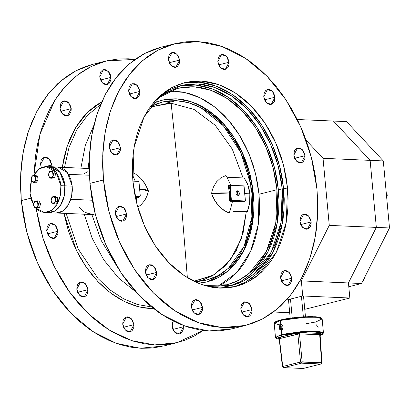 <?xml version="1.0" encoding="UTF-8"?>
<svg xmlns="http://www.w3.org/2000/svg" width="410" height="410" viewBox="0 0 410 410"><rect width="100%" height="100%" fill="white"/><g stroke="black" fill="none" stroke-linecap="round" stroke-linejoin="round"><path stroke-width="0.61" d="M50.415 166.675L48.616 166.747L51.901 166.844L56.278 168.664L60.06 172.297L62.93 177.433L64.211 181.476L64.918 185.838L64.329 195.949L60.87 204.862L55.201 210.863L48.426 212.795L46.637 212.564L48.467 212.8L53.039 211.985L55.939 210.366L58.584 207.952L60.88 204.841L62.74 201.146L64.083 197.015L65.031 190.348L64.918 185.838L72.227 186.155L64.918 185.838L60.075 172.318L50.415 166.675L59.209 167.157L62.171 168.156L64.929 170.001L67.368 172.61L69.403 175.895L70.945 179.718L72.227 186.155L67.383 172.63L57.723 166.988M48.426 212.795L55.729 213.113L62.51 211.181L68.178 205.179L71.637 196.262L72.227 186.155L72.339 190.665L71.391 197.333L70.043 201.464L68.188 205.154L65.892 208.27L63.242 210.678L60.347 212.298L55.77 213.113M291.782 278.252L281.327 280.881L291.782 278.252L290.449 274.029L287.666 271.143L285.462 270.477L284.381 270.574L282.459 271.615L281.101 273.624L280.542 277.765L284.299 270.595L289.152 272.301L291.782 278.252L288.025 285.421L283.172 283.715L280.542 277.765L281.875 281.988L284.658 284.873L286.862 285.539L287.943 285.442L289.865 284.402L291.623 281.111L291.782 278.252M311.19 221.933L300.735 224.567L311.19 221.933L309.857 217.71L308.115 215.568L305.983 214.353L303.789 214.261L302.775 214.645L301.868 215.296L300.51 217.31L299.951 221.451L303.707 214.281L308.561 215.988L311.19 221.933L307.433 229.103L302.58 227.396L299.951 221.451L300.643 224.352L302.088 226.848L305.158 229.031L306.27 229.221L308.366 228.744L310.042 227.191L311.031 224.798L311.19 221.933M305.045 155.677L294.585 158.306L305.045 155.677L303.707 151.454L300.93 148.569L298.726 147.902L297.645 148L295.723 149.035L294.365 151.049L293.801 155.19L297.563 148.02L302.411 149.727L305.045 155.677L301.288 162.847L296.435 161.135L293.801 155.19L295.138 159.413L297.916 162.298L300.125 162.965L301.207 162.867L303.128 161.827L304.886 158.537L305.045 155.677M274.992 97.226L264.532 99.855L274.992 97.226L273.654 93.003L270.877 90.118L268.673 89.452L267.587 89.549L265.665 90.589L264.306 92.599L263.748 96.739L267.505 89.57L272.358 91.276L274.992 97.226L271.236 104.396L266.382 102.69L263.748 96.739L265.085 100.962L267.863 103.848L270.067 104.514L271.148 104.417L273.07 103.376L274.428 101.367L274.992 97.226M229.077 62.248L218.622 64.877L229.077 62.248L227.745 58.02L224.967 55.14L222.758 54.474L221.677 54.571L219.755 55.606L218.397 57.62L217.838 61.761L221.595 54.591L226.448 56.298L229.077 62.248L225.321 69.418L220.467 67.706L217.838 61.761L219.171 65.984L220.918 68.132L223.045 69.341L224.157 69.531L226.253 69.054L227.929 67.501L228.918 65.108L229.077 62.248M110.977 77.372L100.517 80.001L110.977 77.372L110.28 74.471L108.834 71.975L105.765 69.792L104.658 69.603L102.556 70.079L100.886 71.632L100.291 72.744L99.732 76.885L103.489 69.715L108.342 71.427L110.977 77.372L107.22 84.542L102.367 82.835L99.732 76.885L101.07 81.113L102.813 83.256L104.945 84.47L107.138 84.562L109.06 83.527L110.818 80.237L110.977 77.372M179.616 60.111L169.156 62.74L179.616 60.111L178.278 55.888L175.5 53.003L173.297 52.337L172.215 52.434L170.293 53.474L168.935 55.483L168.372 59.624L172.128 52.454L176.982 54.166L179.616 60.111L175.859 67.281L171.006 65.574L168.372 59.624L169.709 63.847L172.487 66.733L174.696 67.399L175.777 67.301L177.699 66.261L179.457 62.976L179.616 60.111M71.212 108.655L60.752 111.284L71.212 108.655L69.879 104.432L67.096 101.547L64.893 100.88L63.811 100.978L61.889 102.013L60.531 104.027L59.973 108.168L63.729 100.998L68.583 102.705L71.212 108.655L67.455 115.825L62.602 114.113L59.973 108.168L61.305 112.391L64.088 115.277L66.292 115.943L67.373 115.845L69.295 114.805L71.053 111.515L71.212 108.655M139.851 91.394L129.396 94.023L139.851 91.394L138.518 87.166L136.771 85.024L134.644 83.809L132.45 83.717L131.436 84.101L130.529 84.752L129.17 86.766L128.612 90.907L132.368 83.737L137.222 85.444L139.851 91.394L136.094 98.564L131.241 96.852L128.612 90.907L129.304 93.808L130.749 96.304L133.819 98.487L134.931 98.677L137.027 98.2L138.698 96.647L139.692 94.254L139.851 91.394M51.803 164.969L44.89 166.706L51.803 164.969L50.466 160.746L47.688 157.86L45.484 157.194L44.403 157.291L42.481 158.332L41.123 160.341L40.559 164.482L44.316 157.312L49.169 159.024L51.803 164.969L51.809 166.732L51.803 164.969M41.907 167.459L37.658 170.176L33.774 175.106L39.509 168.73L46.474 166.655L56.073 172.261L60.88 185.694L60.296 195.739L56.857 204.595L51.229 210.555L44.495 212.472L35.931 208.116L38.673 210.499L41.528 211.919L44.536 212.477L49.077 211.668L51.957 210.058L54.591 207.66L56.872 204.57L58.717 200.905L60.511 194.632L60.993 190.173L60.88 185.694L64.816 185.863L60.88 185.694L60.178 181.363L58.076 175.5L56.057 172.241L53.633 169.648L50.896 167.818L47.95 166.824L44.91 166.706L41.892 167.464M120.443 147.708L109.982 150.337L120.443 147.708L119.11 143.485L116.327 140.599L114.123 139.933L113.042 140.03L111.12 141.071L109.762 143.08L109.203 147.221L112.96 140.051L117.813 141.757L120.443 147.708L116.686 154.877L111.833 153.171L109.203 147.221L110.536 151.444L113.319 154.329L115.523 154.995L116.604 154.898L118.526 153.858L120.284 150.567L120.443 147.708M57.948 231.23L47.493 233.859L57.948 231.23L56.616 227.007L53.833 224.121L51.629 223.455L50.548 223.552L48.626 224.593L47.268 226.602L46.709 230.743L50.466 223.573L55.319 225.28L57.948 231.23L54.192 238.4L49.338 236.693L46.709 230.743L48.042 234.966L50.825 237.851L53.028 238.517L54.11 238.42L56.032 237.38L57.789 234.089L57.948 231.23M126.593 213.969L116.132 216.598L126.593 213.969L125.255 209.741L123.512 207.598L121.38 206.384L119.187 206.291L118.172 206.676L117.265 207.327L115.907 209.341L115.348 213.482L119.105 206.312L123.958 208.019L126.593 213.969L122.831 221.139L117.983 219.427L115.348 213.482L116.045 216.383L117.491 218.878L120.555 221.062L121.667 221.251L123.764 220.775L125.439 219.222L126.429 216.828L126.593 213.969M88.006 289.68L77.546 292.309L88.006 289.68L86.669 285.457L83.891 282.572L81.687 281.906L80.601 282.003L78.679 283.043L77.321 285.053L76.762 289.193L80.519 282.024L85.372 283.73L88.006 289.68L84.25 296.85L79.396 295.144L76.762 289.193L78.1 293.416L80.878 296.302L83.081 296.968L84.168 296.871L86.09 295.83L87.448 293.821L88.006 289.68M156.646 272.419L146.185 275.048L156.646 272.419L155.308 268.191L153.565 266.049L151.434 264.834L149.245 264.742L148.23 265.127L146.554 266.679L145.965 267.791L145.401 271.933L149.158 264.763L154.011 266.469L156.646 272.419L152.889 279.589L148.036 277.877L145.401 271.933L146.098 274.833L147.544 277.329L150.613 279.512L151.72 279.702L153.822 279.225L155.492 277.672L156.487 275.279L156.646 272.419M133.916 324.659L123.456 327.288L133.916 324.659L132.579 320.435L129.801 317.55L127.597 316.884L126.516 316.981L124.589 318.022L123.231 320.031L122.672 324.172L126.429 317.002L131.282 318.713L133.916 324.659L130.16 331.828L125.306 330.122L122.672 324.172L124.01 328.395L126.787 331.28L128.991 331.946L130.078 331.849L131.999 330.814L133.757 327.523L133.916 324.659M202.555 307.397L192.095 310.027L202.555 307.397L201.223 303.174L198.44 300.289L196.236 299.623L195.155 299.72L193.233 300.755L191.875 302.77L191.316 306.911L195.073 299.741L199.926 301.447L202.555 307.397L198.799 314.567L193.945 312.856L191.316 306.911L192.649 311.134L195.426 314.019L197.635 314.685L198.717 314.588L200.639 313.547L202.397 310.257L202.555 307.397M183.378 326.796L172.923 329.425L183.378 326.796L183.162 325.443L183.378 326.796L179.621 333.965L174.768 332.254L172.138 326.309L173.251 321.117L172.697 322.168L172.108 324.843L172.835 329.209L174.276 331.705L176.254 333.417L177.345 333.889L179.539 333.981L181.461 332.946L183.219 329.655L183.378 326.796M252.022 309.529L241.562 312.164L252.022 309.529L250.684 305.306L248.942 303.164L246.81 301.95L244.616 301.857L243.601 302.242L242.694 302.893L241.336 304.902L240.778 309.048L244.534 301.878L249.388 303.584L252.022 309.529L248.265 316.699L243.412 314.993L240.778 309.048L242.115 313.271L243.858 315.413L245.985 316.628L247.097 316.817L249.193 316.341L250.869 314.783L251.858 312.394L252.022 309.529M153.002 103.315L161.699 100.23L176.746 98.83L192.172 101.993L207.224 109.557L221.154 121.15L233.269 136.197L242.981 153.955L249.803 173.548L253.395 194.002L252.222 184.951L250.402 175.951L247.947 167.101L244.878 158.48L241.229 150.173L237.036 142.26L232.337 134.813L227.176 127.91L221.605 121.616L215.675 115.989L209.448 111.084L202.981 106.954L196.339 103.627L189.579 101.147L182.773 99.527L175.982 98.795L169.274 98.948L162.714 99.984L153.002 103.315L161.699 100.23L175.982 98.795L182.773 99.527L189.579 101.147L196.339 103.627L202.981 106.954L209.448 111.084L215.675 115.989L221.605 121.616L227.176 127.91L232.337 134.813L237.036 142.26L241.229 150.173L244.878 158.48L247.947 167.101L250.402 175.951L252.222 184.951L253.395 194.002L252.309 224.572L243.473 251.309L227.904 271.154L207.373 281.834L198.25 283.233L206.363 282.08L212.713 280.163L218.791 277.385L224.542 273.777L229.907 269.375L234.833 264.219L239.276 258.356L243.191 251.842L246.543 244.749L249.295 237.134L251.427 229.077L252.914 220.652L253.739 211.939L253.903 203.032L253.395 194.002L253.903 203.032L253.739 211.939L252.914 220.652L251.427 229.077L249.295 237.134L246.543 244.749L243.191 251.842L239.276 258.356L234.833 264.219L229.907 269.375L224.542 273.777L218.791 277.385L212.713 280.163L206.363 282.08L198.25 283.233L207.373 281.834L218.925 277.314L229.323 269.913L238.225 259.873L245.329 247.527L253.277 217.648L252.104 184.239L241.972 151.731L224.219 124.435L201.207 105.975L188.661 100.875L175.982 98.795L169.274 98.948L162.714 99.984L153.002 103.315M218.017 286.195L236.806 272.588L250.674 251.299L258.315 224.342L259.017 194.248L276.976 189.727L275.802 222.794L266.249 251.714L249.408 273.178L238.825 280.302L227.201 284.73L204.826 285.56L211.755 286.282L219.012 286.118L226.105 284.991L232.977 282.92L239.553 279.917L245.769 276.017L251.571 271.256L256.901 265.675L261.708 259.335L265.941 252.293L269.565 244.616L272.547 236.38L274.849 227.663L276.458 218.55L277.35 209.131L277.524 199.491L276.976 189.727L275.71 179.934L273.742 170.206L271.082 160.628L267.766 151.305L263.82 142.321L259.284 133.757L254.2 125.706L248.619 118.239L242.592 111.433L236.18 105.344L229.446 100.04L222.451 95.571L215.26 91.973L207.952 89.293L200.587 87.54L193.243 86.746L185.986 86.91L178.893 88.037L172.021 90.108L165.445 93.111L157.696 98.154L177.796 88.299L194.068 86.787L210.755 90.21L227.037 98.39L242.105 110.931L255.21 127.202L265.716 146.411L273.091 167.603L276.976 189.727L259.017 194.248L255.522 173.681L249.003 153.852L239.737 135.613L228.109 119.735L214.625 106.902L199.854 97.662L184.433 92.399L169.017 91.348M229.579 286.062L241.059 281.234L251.473 273.783L267.986 251.909L277.293 222.845L278.38 189.789L282.234 188.82L281.034 222.512L271.302 251.976L254.138 273.844L243.361 281.106L231.512 285.616L206.763 286.103L215.778 287.195L223.168 287.031L230.399 285.883L237.4 283.771L244.099 280.712L250.433 276.74L256.347 271.886L261.775 266.203L266.674 259.74L270.989 252.565L274.68 244.744L277.719 236.355L280.066 227.473L281.701 218.187L282.613 208.593L282.792 198.768L282.234 188.82L280.942 178.842L278.933 168.93L276.227 159.172L272.845 149.671L268.827 140.517L264.204 131.794L259.023 123.594L253.339 115.984L247.199 109.05L240.665 102.849L233.802 97.442L226.674 92.885L219.35 89.226L211.903 86.489L204.4 84.706L196.918 83.896L189.528 84.065L182.296 85.208L175.296 87.32L168.597 90.379L159.147 96.76L181.184 85.48L197.758 83.937L214.763 87.422L231.348 95.761L246.702 108.532L260.058 125.117L270.754 144.689L278.272 166.281L282.234 188.82L278.38 189.789L274.51 167.577L267.182 146.278L256.747 126.905L243.714 110.392L228.698 97.534L212.431 88.944L195.683 85.039L179.267 85.998M233.895 286.949L245.595 282.039L256.209 274.454L273.034 252.17L282.526 222.563L283.638 188.882L287.487 187.913L286.267 222.23L276.35 252.237L258.874 274.51L247.896 281.906L235.827 286.503L218.945 288.066L201.628 284.519L184.731 276.027L169.099 263.015L155.492 246.128L144.597 226.192L136.94 204.2L132.907 181.24L134.224 191.409L136.269 201.505L139.026 211.442L142.465 221.118L146.56 230.44L151.269 239.322L156.543 247.681L162.334 255.43L168.592 262.492L175.244 268.811L182.235 274.316L189.492 278.954L196.954 282.685L204.539 285.473L212.18 287.287L219.801 288.112L227.33 287.938L234.694 286.774L241.823 284.622L248.65 281.506L255.102 277.457L261.124 272.517L266.654 266.726L271.64 260.145L276.032 252.837L279.794 244.872L282.885 236.324L285.278 227.284L286.944 217.823L287.876 208.049L288.056 198.045L287.487 187.913L286.17 177.75L284.125 167.654L281.368 157.717L277.929 148.041L273.834 138.718L269.124 129.832L263.85 121.478L258.059 113.729L251.801 106.661L245.149 100.347L238.159 94.843L230.902 90.205L223.44 86.474L215.855 83.686L208.213 81.872L200.592 81.047L193.064 81.216L185.699 82.384L178.57 84.537L171.744 87.648L165.291 91.696L159.27 96.642L153.74 102.428L148.753 109.009L144.361 116.317L140.599 124.286L137.509 132.83L135.115 141.875L133.45 151.331L132.517 161.109L132.338 171.108L132.907 181.24L134.126 146.929L144.043 116.922L161.519 94.648L172.497 87.253L184.567 82.656L201.448 81.088L218.766 84.639L235.663 93.126L251.294 106.139L264.901 123.031L275.797 142.962L283.454 164.953L287.487 187.913L283.638 188.882L279.692 166.255L272.219 144.551L261.59 124.819L248.311 107.999L233.013 94.905L216.434 86.161L199.373 82.184L182.65 83.174M161.371 47.114L153.022 49.723L143.592 54.028L134.675 59.624L126.357 66.451L118.715 74.451L111.822 83.543L105.749 93.644L100.552 104.652L96.283 116.46L92.978 128.96L90.671 142.024L89.39 155.534L89.139 169.356L89.928 183.357L103.397 179.97L102.69 155.846L105.078 132.553L110.495 110.756L118.782 91.087L129.698 74.107L142.936 60.311L158.106 50.087L174.778 43.742L198.112 41.574L222.041 46.479L245.385 58.21L266.987 76.193L285.785 99.533L300.843 127.074L311.421 157.46L316.997 189.189L317.781 203.191L317.535 217.013L316.248 230.517L313.947 243.586L310.642 256.086L306.372 267.894L301.171 278.902L295.097 288.999L288.209 298.09L280.568 306.091L272.245 312.922L263.328 318.519L253.898 322.819L244.047 325.791L233.874 327.405L223.47 327.641L212.939 326.503L202.376 323.992L191.895 320.143L181.589 314.988L171.554 308.576L161.899 300.971L152.704 292.243L144.064 282.48L136.059 271.774L128.771 260.227L122.267 247.953L116.604 235.068L111.848 221.697L108.04 207.967L105.211 194.012L103.397 179.97L102.613 165.968L102.859 152.146L104.145 138.636L106.446 125.573L109.752 113.073L114.021 101.265L119.223 90.256L125.296 80.155L132.184 71.063L139.825 63.063L148.148 56.237L157.066 50.64L166.496 46.335L176.346 43.363L186.519 41.753L196.923 41.512L207.455 42.655L218.017 45.161L228.498 49.015L238.804 54.171L248.839 60.583L258.495 68.188L267.689 76.916L276.33 86.679L284.335 97.385L291.623 108.932L298.126 121.206L303.789 134.09L308.545 147.462L312.353 161.191L315.182 175.142L316.997 189.189L317.704 213.308L315.316 236.606L309.898 258.397L301.611 278.072L290.695 295.051L277.457 308.848L262.287 319.067L245.616 325.417L222.281 327.58L198.353 322.68L175.008 310.944L153.407 292.965L134.608 269.626L119.551 242.084L108.973 211.698L103.397 179.97L89.928 183.357L95.499 215.086L106.077 245.472L121.135 273.014L139.933 296.353L161.54 314.332L184.884 326.068L208.813 330.972L232.142 328.805L245.554 325.432M63.898 213.313L76.496 250.546L86.167 267.033L97.682 281.352L110.654 293.027L124.655 301.673L139.215 306.993L153.858 308.817L143.602 307.91L135.715 306.034L127.879 303.159L120.176 299.305L112.678 294.513L105.457 288.83L98.59 282.305L92.132 275.007L86.151 267.007L80.703 258.377L75.84 249.203L71.612 239.573L68.055 229.579L63.898 213.313M151.515 306.957L137.509 304.512L123.656 298.859L110.398 290.162L98.144 278.703L78.141 248.993L66.118 213.405L78.141 248.993L98.144 278.703L110.398 290.162L123.656 298.859L137.509 304.512L151.515 306.957M92.727 64.375L84.383 66.989L74.953 71.289L66.036 76.885L57.718 83.712L50.076 91.712L43.183 100.809L37.11 110.905L31.913 121.913L27.639 133.721L24.339 146.221L22.032 159.285L20.751 172.794L20.5 186.617L21.284 200.618L30.899 198.199L21.284 200.618L26.86 232.347L37.438 262.733L52.495 290.275L71.294 313.614L92.896 331.598L116.24 343.329L140.174 348.233L163.503 346.066L176.915 342.693M203.232 330.455L176.976 342.678L154.678 344.897L131.784 340.643L109.337 330.106L88.345 313.763L69.756 292.356L54.422 266.848L43.035 238.405L36.106 208.3L39.401 225.228L43.209 238.958L47.965 252.329L53.623 265.214L60.132 277.488L67.419 289.035L75.425 299.741L84.065 309.504L93.26 318.232L102.915 325.837L112.95 332.249L123.256 337.404L133.737 341.258L144.294 343.764L154.826 344.902L165.235 344.666L175.408 343.057L185.258 340.085L194.688 335.78L203.232 330.455M93.178 214.538L87.612 213.272L83.63 211.652L79.33 207.245M135.51 291.628L118.475 277.939L103.725 259.766L92.086 238.113L84.204 214.189L92.086 238.113L103.725 259.766L118.475 277.939L135.51 291.628M91.845 214.517L101.249 240.629L115.23 263.502L101.249 240.629L91.845 214.517M57.533 213.036L94.08 214.614M92.235 200.239L70.827 199.316L92.235 200.239M68.542 174.342L89.344 175.244L68.542 174.342M100.609 104.519L87.514 115.241L76.839 129.744L69.049 147.4L64.478 167.434L69.049 147.4L76.839 129.744L87.514 115.241L100.609 104.519M80.878 168.141L85.295 145.458L93.752 125.598L85.295 145.458L80.878 168.141M88.094 168.454L89.195 159.972L88.094 168.454M83.942 173.722L87.832 171.693M106.139 61.003L135.054 59.353L128.284 58.779L117.88 59.014L107.707 60.629L97.857 63.601L88.427 67.901L79.509 73.498L71.186 80.324L63.545 88.324L56.652 97.421L50.579 107.517L45.382 118.526L41.113 130.334L37.807 142.834L35.506 155.897L33.999 174.721L39.919 134.377L54.919 100.066L65.441 86.161L77.674 74.856L91.343 66.41L106.139 61.003L92.665 64.39L75.993 70.74L60.823 80.96L47.586 94.756L36.669 111.735L28.382 131.405L22.97 153.202L20.582 176.495L21.284 200.618L23.103 214.661L25.927 228.616L29.74 242.346L34.496 255.717L40.154 268.601L46.658 280.876L53.946 292.422L61.951 303.128L70.592 312.891L79.786 321.619L89.447 329.225L99.476 335.636L109.783 340.792L120.268 344.646L130.826 347.152L141.358 348.29L151.761 348.054L161.94 346.445M40.559 164.482L41.379 167.685L40.559 164.482M101.788 101.772L95.181 105.918L88.965 111.023L83.256 117.004L78.105 123.799L73.564 131.349L69.68 139.574L66.487 148.399L64.016 157.742L62.32 167.341L67.25 146.052L75.773 127.454L87.474 112.453L101.788 101.772M174.778 43.742L161.304 47.129L144.633 53.479L129.463 63.699L116.23 77.495L105.308 94.474L97.026 114.144L91.609 135.941L89.221 159.234L89.928 183.357L91.743 197.4L94.566 211.355L98.379 225.085L103.135 238.456L108.793 251.34L115.297 263.615L122.59 275.161L130.59 285.867L139.231 295.63L148.425 304.358L158.086 311.964L168.115 318.375L178.422 323.531L188.907 327.38L199.465 329.891L209.997 331.029L220.401 330.793L230.579 329.179M189.215 82.184L196.744 82.015L204.364 82.84L212.006 84.655L219.591 87.438L227.053 91.174L234.31 95.812L241.3 101.316L247.953 107.63L254.21 114.697L260.001 122.446L265.275 130.8L269.985 139.682L274.08 149.009L277.519 158.685L280.276 168.623L282.321 178.719L283.638 188.882L284.207 199.014L284.027 209.018L283.095 218.791L281.429 228.247L279.036 237.293L275.945 245.841L272.184 253.805L267.791 261.114L262.805 267.694L257.275 273.485L251.253 278.426L244.801 282.475M185.679 85.034L193.069 84.865L200.551 85.675L208.054 87.458L215.501 90.19L222.825 93.854L229.954 98.41L236.816 103.817L243.35 110.013L249.49 116.952L255.174 124.558L260.355 132.763L264.978 141.486L268.996 150.639L272.378 160.141L275.084 169.894L277.093 179.811L278.38 189.789L278.943 199.737L278.764 209.556L277.852 219.155L276.217 228.442L273.87 237.323L270.831 245.713L267.141 253.534L262.825 260.709L257.926 267.171L252.498 272.855L246.584 277.708L240.25 281.68M175.28 91.266L182.624 92.06L189.989 93.808L197.302 96.493L204.487 100.086L211.483 104.56L218.217 109.865L224.629 115.948L230.656 122.759L236.237 130.226L241.321 138.278L245.856 146.836L249.803 155.821L253.124 165.148L255.778 174.721L257.752 184.454L259.017 194.248L259.566 204.011L259.392 213.651L258.495 223.071L256.885 232.183L254.584 240.895L251.607 249.131L247.983 256.809L243.745 263.85L238.938 270.195L233.608 275.771L227.806 280.532L221.59 284.438M56.144 167.039L54.617 167.311M176.156 100.675L188.579 102.715L200.864 107.712L223.409 125.798L240.798 152.535L250.725 184.377L251.873 217.105L244.088 246.374L228.406 268.304L218.222 275.556L206.906 279.984L194.202 281.429L199.491 281.239L205.917 280.22L212.139 278.344L218.094 275.622L223.727 272.091L228.98 267.776L233.808 262.723L238.159 256.983L241.997 250.602L245.277 243.653L247.973 236.191L250.064 228.298L251.52 220.047L252.329 211.514L252.488 202.786L251.991 193.945L250.843 185.074L249.06 176.259L246.651 167.587L243.648 159.141L240.075 151.008L235.965 143.254L231.363 135.961L226.305 129.201L220.846 123.031L215.04 117.521L208.941 112.719L202.607 108.665L196.098 105.411L189.476 102.982L182.809 101.398L176.156 100.675L169.586 100.824L163.154 101.844L156.938 103.72L150.291 106.82L162.165 102.08L176.156 100.675L165.963 103.238L176.156 100.675M237.492 190.793L236.79 190.968L237.492 190.793L238.502 191.229L239.466 193.223L239.107 194.863L238.266 195.467L237.928 195.498L237.129 190.829L237.492 190.793L238.292 195.462L236.913 195.058L236.027 193.53L236.314 191.429L237.492 190.793M233.331 211.36L246.277 211.98L233.331 211.36M193.915 281.286L213.846 274.972L230.251 260.186L241.444 238.446L246.277 211.98L243.14 232.716L236.104 250.981L225.597 265.659L212.267 275.853L193.915 281.286M180.467 192.054L187.37 277.703L180.467 192.054L171.139 103.228L180.467 192.054M243.063 177.919L232.26 149.091L215.26 125.327L194.058 109.419L171.139 103.228L194.058 109.419L215.26 125.327L232.26 149.091L243.063 177.919M230.256 185.376L229.175 185.648L229.159 186.135L230.041 185.914L230.435 185.33L243.586 185.899L244.093 186.519L245.38 200.377L243.919 186.089L230.195 185.422L231.327 199.767L230.041 185.914L229.159 186.135L230.625 192.767L230.446 199.993L231.327 199.767L231.829 200.393L244.985 200.961L244.052 201.192L243.607 201.853L244.616 201.064L244.196 201.643L229.979 201.182L229.436 200.147L229.585 192.997L211.596 193.597L212.939 197.118L216.685 203.345L221.272 208.336L226.458 211.857L229.18 212.985L223.819 210.304L218.889 206.004L214.686 200.362L211.596 193.597L212.047 190.896L213.436 186.991L216.618 181.707L220.78 177.853L225.72 175.649L226.914 177.222L230.758 185.233L228.688 185.228L228.129 185.981L229.579 192.92L221.133 192.91L211.591 193.499L212.047 190.896L213.436 186.991L216.618 181.707L220.78 177.853L225.72 175.649M249.849 193.853L244.755 193.633L249.849 193.853L249.997 198.414L249.623 202.96L249.849 193.853L247.973 185.217L249.167 189.42L249.849 193.853M230.041 210.899L229.18 212.985L230.036 210.899L247.312 211.642L249.623 202.96L248.716 207.419L247.312 211.642L246.277 211.98L247.312 211.642L230.036 210.899L232.67 200.7L230.768 200.659L231.829 200.393L244.985 200.961L245.38 200.377L245.077 200.951L244.052 201.192L232.67 200.7L244.052 201.192L245.077 200.951M247.189 183.239L247.973 185.217L244.186 177.971L247.189 183.239M135.203 181.107L137.083 181.302L135.203 181.107L132.461 174.829L135.203 181.107L132.886 181.005L135.249 181.225M139.636 189.041L145.376 189.64L148.323 190.768L147.544 188.533L144.141 182.506L140.799 178.417L135.7 174.163L132.368 172.354L135.7 174.163L140.799 178.417L145.145 184.023L148.323 190.768L147.328 195.104L144.879 200.203L141.019 204.856L137.755 207.209L141.019 204.856L144.879 200.203L147.036 195.888L148.246 191.772L148.323 190.768L140.292 189.071M136.699 197.241L138.493 197.307L139.205 196.605L138.313 197.323L135.3 197.179L136.699 197.241L137.165 196.58L135.156 196.492L138.811 196.687L137.165 196.58L136.699 197.241L136.13 200.936L136.699 197.241M139.641 189.118L145.391 189.794L148.333 190.865L139.641 189.118M150.101 107.077L168.843 103.182L171.139 103.228L150.101 107.077M244.186 177.971L226.914 177.222L244.186 177.971M242.53 185.838L242.11 185.72L242.53 185.838M229.369 185.597L229.159 186.135L228.196 186.453L228.898 185.207L229.272 185.612L228.898 185.207L230.758 185.233L242.156 185.838L230.799 185.346M139.964 196.41L138.811 196.687L138.313 197.323L138.811 196.687L139.964 196.41L140.266 195.836L138.98 181.984L138.472 181.363L132.896 181.123L138.472 181.363L138.923 181.753L140.251 196.067L139.871 196.421L135.1 196.216L139.871 196.421L138.97 196.646M211.596 193.597L229.585 192.997L211.596 193.597M231.829 200.393L231.327 199.767L230.446 199.993L230.563 200.603L231.829 200.393M229.159 186.135L230.625 192.767L229.579 192.92L228.196 186.453L229.159 186.135M230.625 192.767L229.585 192.997L230.625 192.767M232.255 201.361L230.389 201.3L230.768 200.659L230.389 201.3L229.441 199.88L230.446 199.993L229.441 199.88L229.585 192.997L230.64 192.941L230.446 199.993L230.768 200.659L232.67 200.7L232.255 201.361L243.607 201.853L244.052 201.192M44.495 212.472L48.431 212.647L55.165 210.725L60.793 204.764L64.232 195.908L64.816 185.863L60.009 172.431L50.409 166.829L46.474 166.655M33.497 204.744L30.089 193.438L31.411 180.574L30.145 186.714L30.089 193.438L31.36 199.829L33.497 204.744M48.472 212.647L51.516 212.324L54.479 211.135L57.246 209.126L59.716 206.368L61.787 202.97L63.386 199.065L64.447 194.801L64.929 190.342L64.816 185.863L64.109 181.533L62.843 177.515L61.054 173.968L58.825 171.026L56.231 168.802L53.377 167.382L50.368 166.824M54.653 202.637L55.909 201.412L57.805 201.494L55.734 203.96L53.838 203.878L54.653 202.637L52.408 203.201L53.838 203.878L55.734 203.96L57.805 201.494L55.909 201.412L55.555 197.605L53.131 196.262L51.06 198.732L51.414 202.54L52.408 203.201L51.019 200.628L51.875 197.487L54.125 196.923L55.514 199.496L55.555 197.605L57.451 197.687L55.555 197.605L53.131 196.262L55.027 196.344L53.131 196.262L51.06 198.732L51.414 202.54L53.838 203.878L55.909 201.412L55.514 199.496L54.653 202.637L53.274 203.406L52.408 203.201L51.47 202.202L51.014 199.757L51.46 198.127L52.388 197.02L53.551 196.728L54.638 197.333L55.534 199.931L54.653 202.637M55.027 196.344L57.451 197.687L57.805 201.494L57.451 197.687L55.027 196.344M52.69 172.369L52.106 170.893L54.002 170.975L55.606 173.942L53.71 173.861L52.69 172.369L52.992 175.664L53.71 173.861L55.606 173.942L54.612 177.571L52.721 177.489L52.992 175.664L51.199 177.802L54.612 177.571L52.019 178.222L50.122 178.14L51.199 177.802L49.103 176.643L50.122 178.14L52.019 178.222L54.612 177.571L55.606 173.942L54.002 170.975L52.106 170.893L49.513 171.544L48.682 173.809L48.754 175.895L49.103 176.643L48.795 173.348L50.589 171.206L49.513 171.544L49.108 172.436L48.605 174.265L48.754 175.895L50.122 178.14L52.721 177.489L53.71 173.861L52.106 170.893L50.589 171.206L52.69 172.369L52.987 173.107L53.09 175.244L52.285 177.079L50.907 177.848L49.769 177.468L48.933 176.29L48.626 174.634L49.087 172.574L50.297 171.308L51.752 171.365L52.69 172.369M32.088 176.31L31.273 177.556L31.626 181.363L34.05 182.706L36.121 180.236L35.767 176.428L33.343 175.085L32.088 176.31L34.337 175.746L35.726 178.319L34.865 181.461L32.615 182.025L31.227 179.452L31.626 181.363L32.067 181.691L34.05 182.706L35.942 182.783L34.05 182.706L34.865 181.461L36.121 180.236L38.012 180.318L36.121 180.236L35.767 176.428L37.664 176.51L35.767 176.428L33.343 175.085L35.239 175.167L33.343 175.085L32.088 176.31L31.273 177.556L31.227 179.452L32.088 176.31L33.169 175.588L34.604 175.926L35.665 177.894L35.28 180.82L34.353 181.927L33.19 182.219L31.877 181.343L31.288 179.877L31.375 177.725L32.088 176.31M35.239 175.167L37.664 176.51L38.012 180.318L35.942 182.783L38.012 180.318L37.664 176.51L35.239 175.167M34.056 206.584L35.075 208.075L36.972 208.157L35.075 208.075L37.669 207.424L38.663 203.801L37.059 200.828L34.466 201.479L33.635 203.744L33.707 205.835L34.056 206.584L33.748 203.283L35.542 201.146L37.643 202.304L37.946 205.605L36.152 207.742L39.565 207.506L37.669 207.424L38.663 203.801L40.554 203.883L38.663 203.801L37.643 202.304L37.059 200.828L38.955 200.91L37.059 200.828L34.466 201.479L33.471 205.102L35.075 208.075L36.152 207.742L34.056 206.584L33.599 205.01L33.748 203.283L34.46 201.869L35.839 201.1L36.972 201.484L37.94 203.042L38.099 204.749L37.459 206.717L36.444 207.639L34.988 207.583L34.056 206.584M38.955 200.91L40.554 203.883L39.565 207.506L36.972 208.157L39.565 207.506L40.554 203.883L38.955 200.91M348.428 282.956L349.827 298.014L304.743 309.355L349.827 298.014L348.428 282.956L301.355 280.922L302.749 295.984L349.827 298.014L302.749 295.984L301.355 280.922L299.853 281.301L301.355 280.922L348.428 282.956L376.349 227.412L370.127 160.356L333.412 121.068L297.301 119.51L346.563 121.637L383.278 160.925L389.5 227.98L361.584 283.525L348.782 286.744L361.584 283.525L348.428 282.956L376.349 227.412L370.127 160.356L333.412 121.068L370.127 160.356L323.049 158.327L306.085 140.169L323.049 158.327L370.127 160.356L333.412 121.068L346.563 121.637L383.278 160.925L370.127 160.356L383.278 160.925L389.5 227.98L329.271 225.382L323.049 158.327L329.271 225.382L376.349 227.412L370.127 160.356L376.349 227.412L389.5 227.98L361.584 283.525L301.355 280.922L329.271 225.382L301.355 280.922L348.428 282.956L376.349 227.412L348.428 282.956M286.477 300.074L302.749 295.984L286.477 300.074M289.706 312.738L273.449 312.036L289.706 312.738M290.511 299.059L292.253 317.832L290.511 299.059M299.853 281.301L301.355 280.922L299.853 281.301M301.452 296.307L303.354 316.802M386.779 193.582L386.21 192.526L387.312 195.022L386.44 194.986L387.312 195.022L386.727 198.097L387.312 195.022L386.215 192.592M386.568 193.13L386.312 192.72M386.794 197.876L386.958 197.359M375.791 255.256L376.201 255.271L375.791 255.256M377.118 252.96L376.954 253.472M363.132 280.44L363.542 280.46L363.132 280.44M364.459 278.144L364.29 278.662M321.471 318.221L315.362 316.74L301.591 316.915L280.712 319.897L280.455 320.4L302.631 317.299L316.781 317.253L322.137 318.939L323.434 332.94L318.083 331.26L303.928 331.306L281.757 334.401L282.198 334.944L311.21 331.649L322.567 332.976L320.128 335.462L320.666 335.257L322.921 333.75L322.27 332.802L320.738 332.305L313.542 331.664L305.291 331.833L296.153 332.592L285.611 334.186L278.354 336.133L276.099 337.64L276.75 338.583L279.2 339.255L282.198 334.944L281.757 334.401L307.982 331.106L319.103 331.367L323.434 332.94L322.675 334.258L320.128 335.482M322.137 318.939L317.806 317.361L306.68 317.099L280.455 320.4L280.717 319.897L286.4 318.708L297.624 317.232L310.867 316.582L318.493 317.063L321.148 317.786L322.137 318.939L315.869 321.927L316.248 326.047M280.476 324.725L281.629 324.612L282.346 325.063L283.156 326.919L282.715 329.056L282.101 329.824L280.988 330.265L279.738 329.373L279.333 326.77L280.143 324.981L281.229 324.535L282.346 325.063L283.064 326.38L282.936 328.569L282.434 329.481L281.368 330.224L281.757 334.401L281.368 330.224L279.994 329.742L279.307 327.892L279.62 325.75L280.476 324.725M320.471 333.868L320.082 334.806L319.713 334.724L320.379 333.422L321.117 333.586L320.082 334.801L299.505 333.853L302.124 361.851L321.604 362.691L319.713 334.724L321.604 362.691L300.51 362.01L297.891 334.012L296.942 332.864L298.526 332.612L298.68 333.878L279.441 338.65L282.726 366.484L300.51 362.01L282.726 366.484L283.674 367.627L301.458 363.157L320.938 363.998L303.149 368.467L283.674 367.627L301.458 363.157L300.51 362.01L301.458 363.157L302.124 361.851L301.458 363.157L320.938 363.998L303.149 368.467L283.674 367.627L282.726 366.484L282.428 366.637L282.726 366.484L279.441 338.65L279.143 338.783L277.903 337.799L279.092 338.568M302.846 368.457L283.515 367.642L282.428 366.632L279.143 338.788L279.441 338.65L278.498 337.507L296.942 332.864L297.891 334.012L300.51 362.01L302.124 361.851L299.505 333.853L279.441 338.65L278.498 337.507L277.903 337.799L278.58 337.963L277.924 337.732L298.526 332.612L320.379 333.422L321.117 333.586L320.482 333.894M280.455 320.4L280.845 324.577L280.455 320.4L274.188 323.387L280.455 320.4M321.317 318.037L320.876 317.745M320.215 317.478L319.344 317.248M316.991 316.884L308.212 316.612M306.091 316.674L294.759 317.535M290.295 318.104L282.434 319.503M279.333 320.282L276.955 321.071M276.068 321.466L275.392 321.85M281.024 325.176L274.188 323.387L275.489 337.389L281.757 334.401L275.489 337.389L276.478 338.542L279.2 339.28M302.995 368.487L303.487 368.385M320.082 334.806L321.973 362.788L321.604 362.691L321.973 362.788L321.112 363.977L321.604 362.691L321.112 363.977L303.328 368.452M298.526 332.612L300.171 332.551L299.505 333.853L298.68 333.878L298.526 332.612M299.505 333.853L300.171 332.551L320.379 333.422L319.713 334.724L299.505 333.853M320.082 334.801L321.117 333.586L320.523 333.883M281.229 324.535L281.619 324.607L281.229 324.535M318.088 327.395L316.997 326.135M274.188 323.387L274.946 322.07L280.799 319.887M315.869 321.927L306.08 323.762M281.854 324.766L280.763 325.463L280.138 327.272L280.522 329.174L281.69 330.101L281.947 324.756M282.193 329.071L282.762 328.584L283.095 327.405L282.787 326.247L282.013 325.75L281.05 326.432L280.809 327.657L281.204 328.753L282.013 329.117L282.044 329.876L282.024 325.75L282.193 329.071M89.124 168.5L59.511 167.218M200.341 281.152L212.267 275.853M230.343 185.34L229.287 185.612M305.424 316.694L303.508 296.015M290.203 318.109L288.481 299.572M248.506 186.852L251.14 186.965M278.559 337.932L279.143 338.783M321.973 362.788L321.794 363.491L321.112 363.977"/></g></svg>
